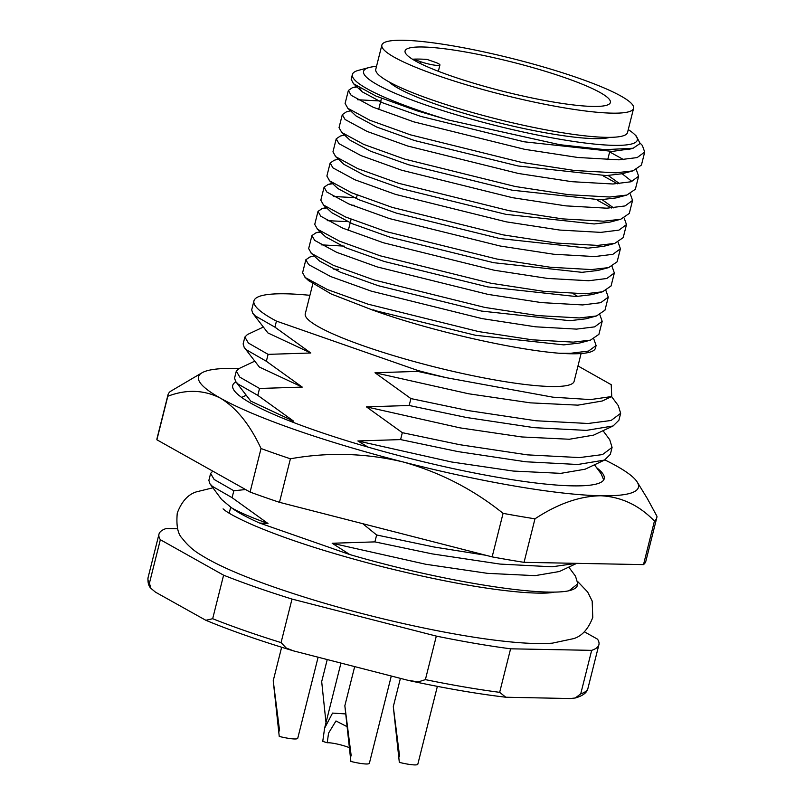 <?xml version="1.0" encoding="UTF-8"?>
<svg xmlns="http://www.w3.org/2000/svg" width="805" height="805" viewBox="0 0 805 805"><rect width="100%" height="100%" fill="white"/><g stroke="black" fill="none" stroke-linecap="round" stroke-linejoin="round"><path stroke-width="1.21" d="M578.302 78.055A129.776 18.736 14.1 0 0 450.699 45.493A129.776 18.736 14.1 0 0 381.862 45.1A129.776 18.736 14.1 0 0 437.155 75.368A129.776 18.736 14.1 0 0 564.758 107.93A129.776 18.736 14.1 0 0 633.595 108.333A129.776 18.736 14.1 0 0 578.302 78.055M633.595 108.333L627.528 132.513A129.776 18.736 -165.9 0 1 558.68 132.121A129.776 18.736 -165.9 0 1 431.078 99.558A129.776 18.736 -165.9 0 1 375.784 69.28L381.862 45.1M450.176 75.62A105.837 15.275 14.1 0 0 554.242 102.175A105.837 15.275 14.1 0 0 610.381 102.497A105.837 15.275 14.1 0 0 565.281 77.813A105.837 15.275 14.1 0 0 461.215 51.248A105.837 15.275 14.1 0 0 405.076 50.926A105.837 15.275 14.1 0 0 450.176 75.62M413.237 59.681L413.368 59.168A105.837 15.275 -165.9 0 1 427.063 59.429L434.559 62.045A12.598 1.821 14.1 0 1 439.933 64.984L438.353 71.283M413.368 59.168L420.864 61.784A12.598 1.821 14.1 0 0 437.84 65.457A12.598 1.821 14.1 0 0 439.933 64.984M628.262 129.595A141.117 20.377 -165.9 0 1 634.119 134.002A141.117 20.377 -165.9 0 1 577.507 142.012A141.117 20.377 -165.9 0 1 423.702 104.278A141.117 20.377 -165.9 0 1 369.264 67.479A141.117 20.377 -165.9 0 1 376.519 66.362M634.119 134.002L636.252 135.995L640.116 143.481L633.122 148.241L604.927 149.67L559.847 144.709L448.455 120.005A151.199 21.826 -165.9 0 1 416.819 109.752A151.199 21.826 -165.9 0 1 352.389 74.483A151.199 21.826 -165.9 0 1 358.497 70.337L369.264 67.479M313.075 282.746L305.266 313.819A138.601 20.004 14.1 0 0 364.323 346.15A138.601 20.004 14.1 0 0 500.599 380.926A138.601 20.004 14.1 0 0 574.116 381.349L581.099 353.536M389.046 81.889A117.178 16.915 14.1 0 0 436.723 104.519A117.178 16.915 14.1 0 0 609.878 137.353M448.455 120.005L416.588 110.677L375.955 96.057L353.536 83.75L351.181 79.293L352.389 74.483M602.18 321.336L598.91 334.347L590.407 340.163L573.271 342.135L532.175 339.811L478.774 331.61L367.986 304.159L327.353 289.538L305.367 277.614L302.589 272.774L305.85 259.753L308.637 264.603L330.624 276.528L371.256 291.138L482.044 318.599L535.446 326.8L576.541 329.114L594.654 326.87L602.18 321.336L599.896 314.836M314.061 255.889L309.915 256.996L305.85 259.753M333.27 269.061A151.199 21.826 -165.9 0 1 338.513 269.383M608.258 297.146L604.988 310.167L596.475 315.973L579.338 317.945L538.243 315.63L484.841 307.43L374.063 279.969L333.431 265.358L311.434 253.434L308.657 248.584L311.927 235.573L314.705 240.413L336.691 252.337L377.334 266.958L488.112 294.409L541.513 302.61L582.609 304.934L600.731 302.69L608.258 297.146L605.964 290.655M321.155 244.841L344.359 246.129M320.511 232.061L315.983 232.806L311.927 235.573M614.336 272.965L611.065 285.976L602.553 291.792L585.416 293.765L544.321 291.44L490.919 283.239L380.131 255.789L339.499 241.168L317.512 229.244L314.735 224.404L318.005 211.383L320.782 216.233L342.769 228.157L383.401 242.768L494.19 270.228L547.591 278.429L588.686 280.744L606.809 278.5L614.336 272.965L612.042 266.465M327.233 220.651L347.458 221.627M327.303 207.811L322.06 208.626L318.005 211.383M620.403 248.775L617.133 261.796L608.63 267.612L591.494 269.574L550.399 267.26L496.997 259.059L386.209 231.599L345.576 216.988L323.59 205.064L320.813 200.214L324.083 187.203L326.86 192.043L348.847 203.967L389.479 218.588L500.267 246.038L553.669 254.239L594.764 256.564L612.877 254.32L620.403 248.775L618.119 242.285M333.31 196.47L356.504 197.758M333.371 183.631L328.138 184.446L324.083 187.203M626.481 224.595L623.211 237.606L614.708 243.422L597.572 245.394L556.476 243.07L503.075 234.869L392.287 207.418L351.654 192.798L329.658 180.873L326.88 176.033L330.151 163.013L332.928 167.863L354.925 179.787L395.557 194.397L506.335 221.858L559.737 230.059L600.832 232.373L618.954 230.129L626.481 224.595L624.197 218.095M338.362 159.159L334.206 160.255L330.151 163.013M632.559 200.405L629.289 213.426L620.776 219.242L603.639 221.204L562.544 218.89L509.142 210.689L398.364 183.228L357.722 168.617L335.735 156.693L332.958 151.843L336.228 138.832L339.006 143.682L360.992 155.596L401.625 170.217L512.413 197.668L565.814 205.869L606.91 208.193L625.032 205.949L632.559 200.405L630.265 193.914M344.439 134.968L340.284 136.075L336.228 138.832M638.627 176.225L635.366 189.235L626.854 195.052L609.717 197.024L568.622 194.699L515.22 186.498L404.432 159.048L363.8 144.427L341.813 132.503L339.036 127.663L342.306 114.642L345.083 119.492L367.07 131.416L407.702 146.027L518.49 173.488L571.892 181.689L612.987 184.003L631.1 181.759L638.627 176.225L636.342 169.724M350.507 110.788L346.361 111.885L342.306 114.642M644.704 152.034L641.434 165.055L632.931 170.871L615.795 172.834L574.7 170.519L521.298 162.318L410.51 134.858L369.877 120.247L347.891 108.323L345.103 103.473L348.374 90.462L351.151 95.312L373.148 107.226L413.78 121.847L524.568 149.307L577.97 157.498L619.065 159.823L637.178 157.579L644.704 152.034L642.36 145.474L640.186 143.169M357.611 99.729L380.805 101.017M357.672 86.89L352.429 87.705L348.374 90.462M596.103 345.516L595.448 348.142A151.199 21.826 -165.9 0 1 559.294 353.244L570.463 353.304L588.576 351.061L596.103 345.516L593.818 339.026M611.498 208.002L597.501 200.304M617.576 183.812L603.579 176.114M622.104 173.739L631.965 181.487M623.644 159.631L609.657 151.934M255.618 587.087A226.799 32.743 14.1 0 0 292.004 599.071L281.066 642.601L286.258 648.055L293.664 650.923C259.562 640.649 230.29 630.436 205.859 620.293L155.466 592.148L150.927 588.344L149.418 583.233L160.346 539.702L223.599 575.183A226.799 32.743 14.1 0 0 255.618 587.087M373.44 309.875A138.601 20.004 14.1 0 0 384.549 313.638M304.934 277.232L308.587 280.633L331.247 293.996L372.061 309.845C427.274 330.01 512.604 349.581 559.294 353.244M485.888 555.279L434.026 546.998L376.639 534.983L374.899 541.886L432.285 553.9L499.986 564.074L552.089 566.79L576.461 563.339M594.462 464.807L601.174 473.843L603.7 479.941M402.329 432.677L400.598 439.59L457.985 451.595L525.685 461.768L577.789 464.495L604.545 460.068L610.351 454.322L612.082 447.409L602.512 454.584L579.519 457.582L527.416 454.865L459.715 444.692L402.329 432.677L366.436 406.857L409.161 405.489L466.548 417.503L534.248 427.666L586.352 430.393L613.108 425.966L618.914 420.22L620.655 413.317L611.076 420.492L588.093 423.48L535.979 420.763L468.289 410.59L410.902 398.576L409.161 405.489M603.026 430.705L609.747 439.741L612.082 447.409M611.589 396.603L618.31 405.65L620.655 413.317M417.946 370.531L417.725 371.387L446.695 377.766A191.52 27.652 -165.9 0 1 417.946 370.531L276.447 321.104A191.52 27.652 -165.9 0 1 253.937 300.929A191.52 27.652 -165.9 0 1 309.915 295.314M568.763 567.112L575.484 576.149L577.819 583.816L569.055 590.729A191.52 27.652 -165.9 0 0 577.447 585.305L577.819 583.816M210.608 473.451L208.867 480.364L209.944 483.805L212.419 486.371L232.092 497.671L233.832 490.758L214.15 479.468L210.608 473.451L212.782 471.126M236.298 371.145L234.567 378.058L235.634 381.5L238.119 384.076L257.791 395.366L259.532 388.463L239.85 377.163L236.298 371.145L238.813 368.66L254.511 361.274M244.871 337.053L243.13 343.956L244.207 347.408L246.682 349.974L266.354 361.264L268.095 354.361L248.413 343.061L244.871 337.053L247.387 334.558L263.074 327.182M253.937 300.929L251.693 309.855L252.77 313.306L255.245 315.872L274.928 327.162L276.447 321.104M446.695 377.766L552.955 397.187L590.427 399.592L611.74 396.533L611.216 384.689L577.98 365.953M232.092 497.671L267.985 523.492L259.552 523.029L349.803 554.554L332.173 543.254L374.899 541.886M376.639 534.983L362.753 523.693M367.945 447.087L357.873 440.959L400.598 439.59M410.902 398.576L375.009 372.755L417.725 371.387M274.928 327.162L310.821 352.993L268.095 354.361M266.354 361.264L302.247 387.094L259.532 388.463M257.791 395.366L293.684 421.186L289.478 420.914M245.595 489.541L233.832 490.758M349.803 554.554C438.695 580.596 540.648 597.189 569.055 590.729M209.944 483.805L221.606 499.502L231.568 507.824C237.606 512.332 246.934 517.404 259.552 523.029M205.859 620.293L212.671 618.713L223.599 575.183M293.664 650.923L407.592 680.215L418.198 681.916L425.392 679.631L436.32 636.101A226.799 32.743 14.1 0 0 510.591 648.81L499.664 692.34L505.802 697.231L570.202 698.539L575.263 697.995L580.727 693.88L591.665 650.349A226.799 32.743 14.1 0 0 598.91 644.684A226.799 32.743 14.1 0 0 597.531 639.17L584.329 631.764M177.633 528.734L166.222 528.513A226.799 32.743 14.1 0 0 158.977 534.178A226.799 32.743 14.1 0 0 160.346 539.702M292.004 599.071L436.32 636.101M510.591 648.81L591.665 650.349M267.985 523.492C251.663 517.615 239.528 512.393 231.568 507.824M576.762 563.349L559.394 571.52L535.104 575.645L487.538 573.351L425.765 564.265L332.173 543.254M293.684 421.186L250.788 401.142L235.634 381.5M302.247 387.094L259.351 367.04L244.207 347.408M310.821 352.993L267.924 332.948L252.77 313.306M604.545 460.068L585.084 469.214L560.803 473.35L513.238 471.056L451.464 461.969L357.873 440.959M613.108 425.966L593.657 435.113L569.366 439.248L521.801 436.954L460.027 427.868L366.436 406.857M611.74 396.533L602.221 401.011L577.93 405.146L530.374 402.852L468.591 393.766L375.009 372.755M630.567 148.814L612.364 151.41L524.115 141.791L420.663 116.363L382.717 102.829L362.159 91.8L359.513 88.027M632.931 170.871L622.144 173.729L606.286 175.591L518.038 165.971L414.585 140.553L376.639 127.009L356.092 115.98L347.458 107.93M608.218 175.52L619.619 183.671M626.854 195.052L616.067 197.919L600.208 199.781L511.96 190.161L408.517 164.733L370.562 151.199L350.014 140.171L341.38 132.121M602.14 199.71L613.541 207.861M620.776 219.242L609.999 222.1L594.14 223.961L505.892 214.341L402.44 188.923L364.484 175.379L343.936 164.351L335.313 156.301M608.409 244.619L603.921 246.28L588.063 248.151L499.814 238.532L396.362 213.104L358.416 199.56L337.869 188.541L329.235 180.491M608.63 267.612L597.843 270.47L581.985 272.332L493.737 262.712L390.284 237.294L352.338 223.75L331.791 212.721L323.157 204.671M351.674 205.144L354.592 205.366M602.553 291.792L591.766 294.65L575.917 296.512L487.669 286.902L384.216 261.474L346.261 247.93L325.713 236.912L317.09 228.862M573.925 294.187L577.839 296.451M596.475 315.973L585.698 318.84L569.839 320.702L481.591 311.082L378.139 285.664L340.193 272.12L319.645 261.092L311.012 253.042M590.407 340.163L579.62 343.021L563.762 344.882L475.514 335.272L372.061 309.845M596.626 467.715A191.52 27.652 -165.9 0 1 604.213 478.734A191.52 27.652 -165.9 0 1 603.871 479.649A191.52 27.652 -165.9 0 1 408.487 458.075A191.52 27.652 -165.9 0 1 232.715 385.424A191.52 27.652 -165.9 0 1 233.068 384.518A191.52 27.652 -165.9 0 1 235.915 381.882M239.216 368.469A226.799 32.743 14.1 0 0 236.147 368.398A226.799 32.743 14.1 0 0 202.015 372.785A226.799 32.743 14.1 0 0 198.916 375.754A226.799 32.743 14.1 0 0 220.5 398.203A226.799 32.743 14.1 0 0 402.822 461.889A226.799 32.743 14.1 0 0 600.782 495.759A226.799 32.743 14.1 0 0 637.248 482.104A226.799 32.743 14.1 0 0 616.429 465.954A226.799 32.743 14.1 0 0 604.857 459.917M261.031 448.526A252.005 36.376 -165.9 0 0 290.404 458.79L279.476 502.32A252.005 36.376 -165.9 0 1 250.093 492.066L261.031 448.526C249.973 424.688 236.469 407.914 220.5 398.203C204.007 389.801 186.438 389.147 167.822 396.241A252.005 36.376 -165.9 0 1 167.983 394.873A252.005 36.376 -165.9 0 1 168.436 393.675A252.005 36.376 -165.9 0 1 170.348 391.441L202.015 372.785M656.8 517.655L645.862 561.186A252.005 36.376 -165.9 0 1 645.409 562.383A252.005 36.376 -165.9 0 1 643.507 564.617L654.435 521.087A252.005 36.376 -165.9 0 0 656.347 518.853A252.005 36.376 -165.9 0 0 656.8 517.655A252.005 36.376 -165.9 0 0 656.961 516.287L647.351 498.587L637.248 482.104M534.973 518.812L524.045 562.343A252.005 36.376 -165.9 0 1 492.147 556.879L503.075 513.349A252.005 36.376 -165.9 0 0 534.973 518.812C557.754 503.799 579.691 496.111 600.782 495.759C621.289 496.816 639.18 505.258 654.435 521.087M167.822 396.241L156.884 439.782A252.005 36.376 -165.9 0 1 157.045 438.403L167.983 394.873M643.507 564.617L524.045 562.343M492.147 556.879L279.476 502.32M250.093 492.066L156.884 439.782M290.404 458.79C328.048 452.068 365.52 453.094 402.822 461.889C439.782 472.173 473.199 489.319 503.075 513.349M345.556 713.914L332.535 713.089L324.596 728.223L322.755 741.365L327.212 742.774A13.856 2.002 -165.9 0 1 349.269 747.634M327.212 742.774L328.561 733.134L335.977 720.958L346.905 726.583M437.377 686.363L417.825 764.207A18.897 2.727 14.1 0 1 399.32 762.375L393.303 706.699L399.662 756.841M391.29 676.029L369.374 763.291A18.897 2.727 14.1 0 1 350.869 761.45L344.852 705.784L351.211 755.915M318.106 657.252L297.749 738.265A18.897 2.727 14.1 0 1 279.244 736.434L273.227 680.758L279.597 730.9M325.995 722.649L321.688 681.634L327.222 659.597M420.411 63.565L420.864 61.784M212.671 618.713A226.799 32.743 14.1 0 0 244.68 630.617A226.799 32.743 14.1 0 0 281.066 642.601M425.392 679.631A226.799 32.743 14.1 0 0 499.664 692.34M158.977 534.178L148.04 577.718A226.799 32.743 14.1 0 0 149.418 583.233M580.727 693.88A226.799 32.743 14.1 0 0 587.972 688.215C587.157 692.552 582.921 695.812 575.263 697.995M230.693 507.261L229.204 513.188M607.684 159.762L609.777 151.461M598.91 644.684L587.972 688.215M410.339 680.859C445.95 688.466 477.768 693.92 505.802 697.221M150.927 588.344C148.633 586.151 147.667 582.609 148.04 577.718M348.293 230.421L351.101 219.252M356.283 198.654L357.178 195.072M378.672 109.5L381.479 98.331M547.199 591.967L546.937 593.003M241.621 397.408L245.948 395.376M315.983 232.806L320.138 231.709M322.06 208.626L326.679 207.398M328.138 184.446L332.747 183.218M352.429 87.705L356.585 86.598M633.122 148.241L628.222 149.549M353.536 83.75L361.687 91.368M614.708 243.422L603.921 246.28M577.98 581.844L587.67 592.017L592.178 601.053L592.762 617.435C588.324 629.007 581.985 636.061 573.754 638.596L552.351 643.155C539.863 644.01 524.357 643.437 505.842 641.424C453.296 635.99 374.456 618.763 309.261 598.638C257.972 582.719 221.838 568.149 200.848 554.907C193.633 550.68 187.484 545.227 182.403 538.545C177.825 534.208 176.114 525.715 177.271 513.067C181.628 501.575 187.968 494.522 196.279 491.895L212.912 487.8M554.383 592.088L552.361 592.49C547.38 593.355 538.072 593.365 524.458 592.5C487.015 589.572 439.721 580.999 382.576 566.78C327.464 552.643 283.209 538.253 249.812 523.622C237.073 517.826 228.69 513.338 224.645 510.159L223.076 508.871M340.948 663.119L324.596 728.223M400.407 678.374L393.303 706.649M354.673 666.641L344.852 705.723M281.639 647.24L273.237 680.708"/></g></svg>
